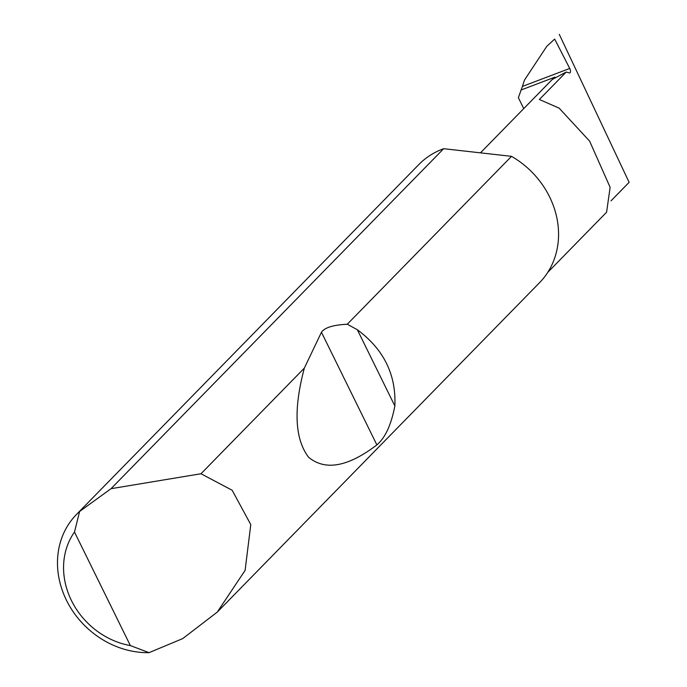 <?xml version="1.0" encoding="UTF-8"?>
<svg xmlns="http://www.w3.org/2000/svg" width="687" height="687" viewBox="0 0 687 687"><rect width="100%" height="100%" fill="white"/><g stroke="black" fill="none" stroke-linecap="round" stroke-linejoin="round"><path stroke-width="1.03" d="M547.788 272.335L606.595 212.223L610.116 187.328L589.644 141.17L559.158 108.151L539.364 99.495L566.208 72.058L569.325 72.899A3.375 1.529 69.2 0 0 569.832 72.891A3.375 1.529 69.2 0 0 569.738 68.451L554.667 39.065L546.775 46.355L524.482 80.07L522.403 86.425L569.738 68.451M111.028 488.689L200.99 473.747L232.172 490.269L250.781 524.61L245.104 570.373L217.255 612.117L182.751 638.584L149.07 652.65A84.458 73.724 44.4 0 1 67.549 602.405A84.458 73.724 44.4 0 1 76.497 514.443A84.458 73.724 44.4 0 1 79.606 511.48L111.028 488.689L443.656 148.701A84.458 73.724 44.4 0 0 442.522 149.122A84.458 73.724 44.4 0 0 418.812 164.562L76.497 514.443M347.287 324.221L357.36 329.76C383.767 349.331 396.27 374.733 394.853 405.957C391.238 424.781 385.252 437.765 376.88 444.91C347.888 466.937 325.106 471.033 308.54 457.198C294.792 438.933 293.392 409.237 304.341 368.112L321.447 332.25C324.616 327.622 333.229 324.942 347.287 324.221L511.523 156.344A84.458 73.724 44.4 0 1 539.553 282.683L217.255 612.117M200.99 473.747L304.341 368.112M554.667 39.065L546.775 46.355M559.278 34.35L629.129 182.33L611.035 200.827M522.403 86.425L518.376 97.709L523.734 108.615M520.926 90.049L554.984 77.124A65.84 57.476 -135.6 0 0 550.845 80.903L480.462 152.849M554.984 77.124L552.829 79.168L566.208 72.058M552.357 79.529L552.829 79.168M511.523 156.344L443.656 148.701M79.606 511.48L74.488 532.03L130.367 645.582L149.07 652.65M74.488 532.03A74.325 64.879 -135.6 0 0 130.367 645.582M357.36 329.76L394.853 405.957M321.447 332.25L376.88 444.91"/></g></svg>
